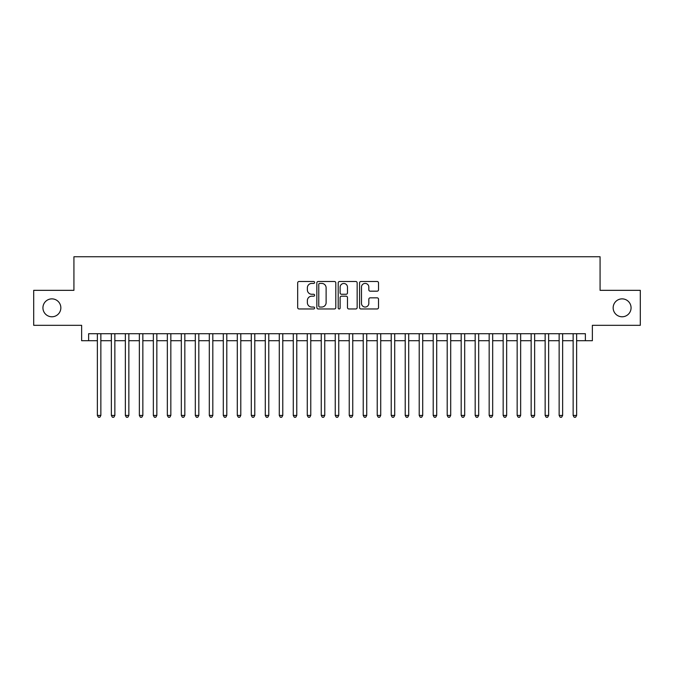 <?xml version="1.0" encoding="UTF-8"?>
<svg xmlns="http://www.w3.org/2000/svg" width="674" height="674" viewBox="0 0 674 674"><rect width="100%" height="100%" fill="white"/><g stroke="black" fill="none" stroke-linecap="round" stroke-linejoin="round"><path stroke-width="1.01" d="M314.615 282.457A0.96 0.96 0 0 0 313.654 281.496L299.054 281.496A1.373 1.373 0 0 0 297.681 282.869L297.681 307.588A1.373 1.373 0 0 0 299.054 308.962L313.654 308.962A0.96 0.96 0 0 0 314.615 308.001A0.96 0.96 0 0 0 313.654 307.041L311.759 307.041A4.398 4.398 0 0 1 307.369 302.651L307.369 300.587A4.398 4.398 0 0 1 311.759 296.189L313.654 296.189A0.96 0.96 0 0 0 314.615 295.229A0.96 0.96 0 0 0 313.654 294.268L311.759 294.268A4.398 4.398 0 0 1 307.369 289.871L307.369 287.815A4.398 4.398 0 0 1 311.759 283.417L313.654 283.417A0.96 0.96 0 0 0 314.615 282.457M613.155 307.824A8.956 8.956 0 0 0 622.11 316.78A8.956 8.956 0 0 0 631.066 307.824A8.956 8.956 0 0 0 622.11 298.868A8.956 8.956 0 0 0 613.155 307.824M42.934 307.824A8.956 8.956 0 0 0 51.89 316.78A8.956 8.956 0 0 0 60.845 307.824A8.956 8.956 0 0 0 51.89 298.868A8.956 8.956 0 0 0 42.934 307.824M377.145 291.176A1.373 1.373 0 0 0 378.518 289.803L378.518 282.869A1.373 1.373 0 0 0 377.145 281.496L360.935 281.496A1.373 1.373 0 0 0 359.562 282.869L359.562 307.588A1.373 1.373 0 0 0 360.935 308.962L377.145 308.962A1.373 1.373 0 0 0 378.518 307.588L378.518 299.214A1.373 1.373 0 0 0 377.145 297.841L370.203 297.841A1.373 1.373 0 0 0 368.83 299.214L368.83 303.367A3.673 3.673 0 0 1 365.156 307.041A3.673 3.673 0 0 1 361.483 303.367L361.483 287.09A3.673 3.673 0 0 1 365.156 283.417A3.673 3.673 0 0 1 368.83 287.09L368.83 289.803A1.373 1.373 0 0 0 370.203 291.176L377.145 291.176M88.623 340.707L88.623 333.714L585.377 333.714L585.377 340.707L592.37 340.707L592.37 325.315L640.3 325.315L640.3 290.334L600.071 290.334L600.071 256.752L73.929 256.752L73.929 290.334L33.7 290.334L33.7 325.315L81.63 325.315L81.63 340.707L97.368 340.707M335.795 282.869A1.373 1.373 0 0 0 334.422 281.496L318.221 281.496A1.373 1.373 0 0 0 316.847 282.869L316.847 307.588A1.373 1.373 0 0 0 318.221 308.962L334.422 308.962A1.373 1.373 0 0 0 335.795 307.588L335.795 282.869M339.578 281.496L355.779 281.496A1.373 1.373 0 0 1 357.153 282.869L357.153 307.588A1.373 1.373 0 0 1 355.779 308.962L348.846 308.962A1.373 1.373 0 0 1 347.472 307.588L347.472 297.563A1.373 1.373 0 0 0 346.099 296.189L341.499 296.189A1.373 1.373 0 0 0 340.126 297.563L340.126 308.001A0.96 0.96 0 0 1 339.165 308.962A0.96 0.96 0 0 1 338.205 308.001L338.205 282.869A1.373 1.373 0 0 1 339.578 281.496M100.864 340.707L111.362 340.707M114.858 340.707L125.356 340.707M128.852 340.707L139.35 340.707M142.846 340.707L153.343 340.707M156.84 340.707L167.337 340.707M170.834 340.707L181.323 340.707M184.828 340.707L195.317 340.707M198.822 340.707L209.311 340.707M212.816 340.707L223.305 340.707M226.801 340.707L237.299 340.707M240.795 340.707L251.292 340.707M254.789 340.707L265.286 340.707M268.783 340.707L279.28 340.707M282.777 340.707L293.274 340.707M296.771 340.707L307.268 340.707M310.765 340.707L321.254 340.707M324.758 340.707L335.248 340.707M338.752 340.707L349.242 340.707M352.746 340.707L363.235 340.707M366.732 340.707L377.229 340.707M380.726 340.707L391.223 340.707M394.72 340.707L405.217 340.707M408.714 340.707L419.211 340.707M422.708 340.707L433.205 340.707M436.701 340.707L447.199 340.707M450.695 340.707L461.185 340.707M464.689 340.707L475.178 340.707M478.683 340.707L489.172 340.707M492.677 340.707L503.166 340.707M506.663 340.707L517.16 340.707M520.657 340.707L531.154 340.707M534.651 340.707L545.148 340.707M548.644 340.707L559.142 340.707M562.638 340.707L573.136 340.707M576.632 340.707L585.377 340.707M319.729 283.417A0.96 0.96 0 0 0 318.768 284.377L318.768 306.08A0.96 0.96 0 0 0 319.729 307.041L321.717 307.041A4.398 4.398 0 0 0 326.115 302.651L326.115 287.815A4.398 4.398 0 0 0 321.717 283.417L319.729 283.417M347.472 287.158A3.673 3.673 0 0 0 343.799 283.484A3.673 3.673 0 0 0 340.126 287.158L340.126 292.895A1.373 1.373 0 0 0 341.499 294.268L346.099 294.268A1.373 1.373 0 0 0 347.472 292.895L347.472 287.158M100.864 333.714L100.864 415.428L97.368 415.428L97.368 333.714M100.864 415.428L99.819 417.248L98.421 417.248L97.368 415.428M114.858 333.714L114.858 415.428L111.362 415.428L111.362 333.714M114.858 415.428L113.813 417.248L112.415 417.248L111.362 415.428M128.852 333.714L128.852 415.428L125.356 415.428L125.356 333.714M128.852 415.428L127.807 417.248L126.4 417.248L125.356 415.428M142.846 333.714L142.846 415.428L139.35 415.428L139.35 333.714M142.846 415.428L141.793 417.248L140.394 417.248L139.35 415.428M156.84 333.714L156.84 415.428L153.343 415.428L153.343 333.714M156.84 415.428L155.787 417.248L154.388 417.248L153.343 415.428M170.834 333.714L170.834 415.428L167.337 415.428L167.337 333.714M170.834 415.428L169.781 417.248L168.382 417.248L167.337 415.428M184.828 333.714L184.828 415.428L181.323 415.428L181.323 333.714M184.828 415.428L183.775 417.248L182.376 417.248L181.323 415.428M198.822 333.714L198.822 415.428L195.317 415.428L195.317 333.714M198.822 415.428L197.768 417.248L196.37 417.248L195.317 415.428M212.816 333.714L212.816 415.428L209.311 415.428L209.311 333.714M212.816 415.428L211.762 417.248L210.364 417.248L209.311 415.428M226.801 333.714L226.801 415.428L223.305 415.428L223.305 333.714M226.801 415.428L225.756 417.248L224.358 417.248L223.305 415.428M240.795 333.714L240.795 415.428L237.299 415.428L237.299 333.714M240.795 415.428L239.75 417.248L238.352 417.248L237.299 415.428M254.789 333.714L254.789 415.428L251.292 415.428L251.292 333.714M254.789 415.428L253.744 417.248L252.346 417.248L251.292 415.428M268.783 333.714L268.783 415.428L265.286 415.428L265.286 333.714M268.783 415.428L267.738 417.248L266.331 417.248L265.286 415.428M282.777 333.714L282.777 415.428L279.28 415.428L279.28 333.714M282.777 415.428L281.724 417.248L280.325 417.248L279.28 415.428M296.771 333.714L296.771 415.428L293.274 415.428L293.274 333.714M296.771 415.428L295.718 417.248L294.319 417.248L293.274 415.428M310.765 333.714L310.765 415.428L307.268 415.428L307.268 333.714M310.765 415.428L309.711 417.248L308.313 417.248L307.268 415.428M324.758 333.714L324.758 415.428L321.254 415.428L321.254 333.714M324.758 415.428L323.705 417.248L322.307 417.248L321.254 415.428M338.752 333.714L338.752 415.428L335.248 415.428L335.248 333.714M338.752 415.428L337.699 417.248L336.301 417.248L335.248 415.428M352.746 333.714L352.746 415.428L349.242 415.428L349.242 333.714M352.746 415.428L351.693 417.248L350.295 417.248L349.242 415.428M366.732 333.714L366.732 415.428L363.235 415.428L363.235 333.714M366.732 415.428L365.687 417.248L364.289 417.248L363.235 415.428M380.726 333.714L380.726 415.428L377.229 415.428L377.229 333.714M380.726 415.428L379.681 417.248L378.283 417.248L377.229 415.428M394.72 333.714L394.72 415.428L391.223 415.428L391.223 333.714M394.72 415.428L393.675 417.248L392.276 417.248L391.223 415.428M408.714 333.714L408.714 415.428L405.217 415.428L405.217 333.714M408.714 415.428L407.669 417.248L406.262 417.248L405.217 415.428M422.708 333.714L422.708 415.428L419.211 415.428L419.211 333.714M422.708 415.428L421.654 417.248L420.256 417.248L419.211 415.428M436.701 333.714L436.701 415.428L433.205 415.428L433.205 333.714M436.701 415.428L435.648 417.248L434.25 417.248L433.205 415.428M450.695 333.714L450.695 415.428L447.199 415.428L447.199 333.714M450.695 415.428L449.642 417.248L448.244 417.248L447.199 415.428M464.689 333.714L464.689 415.428L461.185 415.428L461.185 333.714M464.689 415.428L463.636 417.248L462.238 417.248L461.185 415.428M478.683 333.714L478.683 415.428L475.178 415.428L475.178 333.714M478.683 415.428L477.63 417.248L476.232 417.248L475.178 415.428M492.677 333.714L492.677 415.428L489.172 415.428L489.172 333.714M492.677 415.428L491.624 417.248L490.225 417.248L489.172 415.428M506.663 333.714L506.663 415.428L503.166 415.428L503.166 333.714M506.663 415.428L505.618 417.248L504.219 417.248L503.166 415.428M520.657 333.714L520.657 415.428L517.16 415.428L517.16 333.714M520.657 415.428L519.612 417.248L518.213 417.248L517.16 415.428M534.651 333.714L534.651 415.428L531.154 415.428L531.154 333.714M534.651 415.428L533.606 417.248L532.207 417.248L531.154 415.428M548.644 333.714L548.644 415.428L545.148 415.428L545.148 333.714M548.644 415.428L547.6 417.248L546.193 417.248L545.148 415.428M562.638 333.714L562.638 415.428L559.142 415.428L559.142 333.714M562.638 415.428L561.585 417.248L560.187 417.248L559.142 415.428M576.632 333.714L576.632 415.428L573.136 415.428L573.136 333.714M576.632 415.428L575.579 417.248L574.181 417.248L573.136 415.428"/></g></svg>
